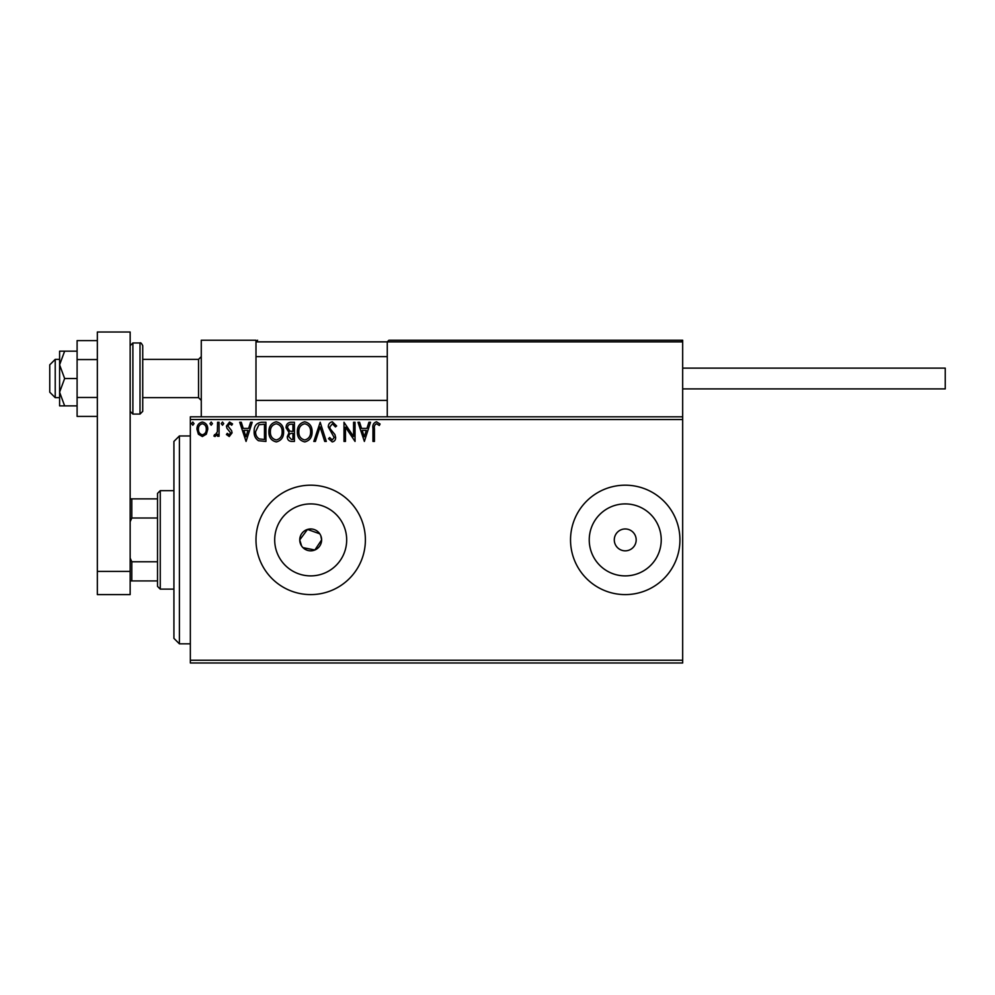 <?xml version="1.0" encoding="UTF-8"?>
<svg xmlns="http://www.w3.org/2000/svg" width="995" height="995" viewBox="0 0 995 995"><rect width="100%" height="100%" fill="white"/><g stroke="black" fill="none" stroke-linecap="round" stroke-linejoin="round"><path stroke-width="1.49" d="M319.781 533.817L307.505 529.427L299.744 539.899A10.945 10.945 0 0 0 310.689 550.832A10.945 10.945 0 0 0 321.621 539.899L320.788 535.696M302.94 547.623L314.868 549.999L321.621 539.899A10.945 10.945 0 0 0 310.689 528.954A10.945 10.945 0 0 0 299.744 539.899L301.597 545.981M274.695 539.899A35.994 35.994 0 0 0 310.689 575.894A35.994 35.994 0 0 0 346.683 539.899A35.994 35.994 0 0 0 310.689 503.905A35.994 35.994 0 0 0 274.695 539.899M589.239 539.899A35.994 35.994 0 0 0 625.233 575.894A35.994 35.994 0 0 0 661.227 539.899A35.994 35.994 0 0 0 625.233 503.905A35.994 35.994 0 0 0 589.239 539.899M570.533 539.899A54.7 54.7 0 0 0 625.233 594.6A54.7 54.7 0 0 0 679.933 539.899A54.7 54.7 0 0 0 625.233 485.187A54.7 54.7 0 0 0 570.533 539.899M255.989 539.899A54.7 54.7 0 0 0 310.689 594.6A54.7 54.7 0 0 0 365.389 539.899A54.7 54.7 0 0 0 310.689 485.187A54.7 54.7 0 0 0 255.989 539.899M614.288 539.899A10.945 10.945 0 0 0 625.233 550.832A10.945 10.945 0 0 0 636.178 539.899A10.945 10.945 0 0 0 625.233 528.954A10.945 10.945 0 0 0 614.288 539.899M682.669 662.981L190.343 662.981L190.343 660.245L682.669 660.245L682.669 662.981M206.338 434.206L202.358 436.519L198.391 434.218L196.96 429.243C196.923 425.275 198.726 422.875 202.358 422.042C206.002 422.863 207.806 425.263 207.768 429.243L206.338 434.206M219.062 422.278L219.062 436.27L217.582 436.27L217.582 434.218L215.019 436.519L213.9 436.034L214.609 434.554L215.268 434.803L217.358 431.793L217.582 422.278L219.062 422.278M229.26 436.519L226.425 434.529L227.283 433.322L229.173 434.803L230.591 432.912L226.91 428.248L226.425 426.084L229.534 422.042L232.556 423.932L231.711 425.226L229.696 423.758L227.892 426.009L231.599 430.698L232.071 432.85L229.26 436.519M261.498 422.278L265.939 422.278L265.939 441.432L258.489 440.735C255.379 438.584 253.936 435.536 254.16 431.619C253.936 426.084 256.387 422.974 261.498 422.278M294.421 422.278L294.421 441.432L291.709 441.432C288.799 441.282 287.319 439.703 287.294 436.681L289.097 432.614L286.075 427.713C286.087 424.554 287.592 422.738 290.59 422.278L294.421 422.278M320.191 422.278L326.323 441.432L324.718 441.432L320.067 426.905L315.415 441.432L313.811 441.432L320.191 422.278M353.573 422.278L355.041 422.278L355.041 441.432L345.476 427.153L345.476 441.432L343.996 441.432L343.996 422.278L353.573 436.531L353.573 422.278M374.443 428.696L374.443 441.432L372.963 441.432L372.963 428.497C372.379 425.027 373.548 422.788 376.471 421.793L380.078 424.007L379.331 425.474L376.483 423.758C374.667 424.703 373.996 426.345 374.443 428.696M190.343 419.542L190.343 416.818L682.669 416.818L682.669 419.542L190.343 419.542L190.343 660.245M682.669 419.542L682.669 660.245M364.369 441.432L357.989 422.278L359.593 422.278L361.558 428.422L366.944 428.422L368.909 422.278L370.513 422.278L364.369 441.432M332.33 421.793L336.633 425.972L335.439 426.942L332.442 423.758L329.768 427.004L330.24 428.882L334.905 434.541L335.651 437.452C335.676 439.939 334.544 441.419 332.231 441.917L328.537 438.683L329.681 437.501L332.255 439.952L334.183 437.526L328.288 426.967C328.313 424.106 329.668 422.377 332.33 421.793M312.094 431.768C312.194 437.228 309.768 440.611 304.818 441.917C299.756 440.735 297.269 437.39 297.356 431.867C297.269 426.395 299.719 423.037 304.706 421.793C309.694 422.999 312.156 426.32 312.094 431.768M283.612 431.768C283.724 437.228 281.299 440.611 276.349 441.917C271.274 440.735 268.787 437.39 268.886 431.867C268.799 426.395 271.237 423.037 276.224 421.793C281.224 422.999 283.687 426.32 283.612 431.768M246.063 441.432L239.683 422.278L241.275 422.278L243.253 428.422L248.626 428.422L250.591 422.278L252.195 422.278L246.063 441.432M223.726 423.634L222.494 425.226L221.263 423.634L222.494 422.042L223.726 423.634M212.433 423.634L211.201 425.226L209.97 423.634L211.201 422.042L212.433 423.634M194.025 423.634L192.794 425.226L191.562 423.634L192.794 422.042L194.025 423.634M362.192 430.387L364.257 436.805L366.309 430.387L362.192 430.387M298.836 431.867C298.761 436.245 300.739 438.944 304.756 439.952C308.748 438.894 310.701 436.171 310.614 431.78C310.689 427.427 308.736 424.753 304.756 423.758C300.714 424.741 298.736 427.452 298.836 431.867M291.411 439.467L292.94 439.467L292.94 433.322L292.194 433.322C289.993 433.31 288.849 434.417 288.774 436.656L291.411 439.467M292.194 431.37L292.94 431.37L292.94 424.243L291.261 424.243C288.923 424.206 287.679 425.362 287.543 427.713L289.856 431.133L292.194 431.37M270.366 431.867C270.292 436.245 272.257 438.944 276.274 439.952C280.279 438.894 282.232 436.171 282.145 431.78C282.207 427.427 280.254 424.753 276.274 423.758C272.244 424.741 270.267 427.452 270.366 431.867M264.471 439.467L264.471 424.243L258.949 424.728L255.628 431.619C255.441 434.84 256.648 437.278 259.26 438.932L264.471 439.467M243.875 430.387L245.939 436.805L247.991 430.387L243.875 430.387M198.44 429.231C198.378 432.203 199.684 434.056 202.371 434.803C205.045 434.056 206.363 432.203 206.288 429.231C206.363 426.27 205.057 424.442 202.371 423.758C199.684 424.442 198.378 426.27 198.44 429.231M179.398 643.827L173.926 638.367L173.926 441.432L179.398 435.959L179.398 643.827L190.343 643.827M201.276 416.818L201.276 340.228L255.989 340.228L255.989 416.818M388.908 340.228L387.266 341.87L388.908 340.228L681.028 340.228L682.669 341.87L682.669 340.228L681.028 340.228L682.669 341.87L682.669 416.818M55.222 397.664L49.75 392.192L49.75 364.842L55.222 359.369L55.222 397.664L59.6 397.664M198.54 359.369L142.745 359.369L142.745 345.7L142.745 411.345L142.745 397.664L198.54 397.664L198.54 359.369L201.276 356.633M682.669 341.87L387.266 341.87L387.266 416.818M417.365 340.228L407.515 340.228M495.037 340.228L466.593 340.228M450.175 340.228L433.77 340.228M257.63 340.228L255.989 341.87L257.63 340.228M682.669 368.125L945.25 368.125L945.25 388.908L682.669 388.908M64.638 351.173L59.6 351.173L59.6 364.842L64.638 378.523L59.6 392.192L59.6 405.873L64.638 405.873L59.6 392.192L59.6 364.842L64.638 351.173L77.1 351.173M64.638 405.873L77.1 405.873M64.638 378.523L77.1 378.523M97.348 416.42L77.1 416.42L77.1 359.568L97.348 359.568M77.1 397.465L97.348 397.465M77.1 359.568L77.1 340.613L97.348 340.613M97.348 594.6L97.348 332.019L130.158 332.019L130.158 594.6L97.348 594.6M97.348 571.404L130.158 571.404M160.257 589.127L157.521 586.391L157.521 493.396L160.257 490.659L160.257 589.127L173.926 589.127M157.521 518.009L131.8 518.009L130.158 521.766M130.158 558.033L131.8 561.777L131.8 580.918L130.158 580.918M157.521 561.777L131.8 561.777M130.158 498.868L131.8 498.868L131.8 518.009M157.521 498.868L131.8 498.868M157.521 580.918L131.8 580.918M387.266 341.87L255.989 341.87M140.009 342.964L132.895 342.964L132.895 414.082L140.009 414.082L140.009 342.964C140.618 342.379 141.539 343.3 142.745 345.7M179.398 435.959L190.343 435.959M198.54 397.664L201.276 400.4M387.266 400.4L255.989 400.4M387.266 356.633L255.989 356.633M55.222 359.369L59.6 359.369M132.895 342.964L130.158 345.7M132.895 414.082L130.158 411.345M140.009 414.082L142.745 411.345M160.257 490.659L173.926 490.659"/></g></svg>
